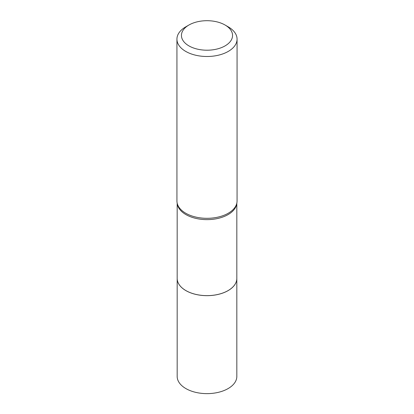 <?xml version="1.0" encoding="UTF-8"?>
<svg xmlns="http://www.w3.org/2000/svg" width="414" height="414" viewBox="0 0 414 414"><rect width="100%" height="100%" fill="white"/><g stroke="black" fill="none" stroke-linecap="round" stroke-linejoin="round"><path stroke-width="0.62" d="M177.171 376.409A29.829 17.222 0 0 0 195.584 392.322A29.829 17.222 0 0 0 228.093 388.586A29.829 17.222 0 0 0 236.829 376.409L236.829 278.446A29.829 17.222 0 0 0 236.829 278.431A29.829 17.222 0 0 1 228.093 290.623A29.829 17.222 0 0 1 195.584 294.354A29.829 17.222 0 0 1 177.171 278.446A29.829 17.222 0 0 0 177.171 278.446L177.171 376.409M177.171 203.134L177.171 278.41A29.829 17.222 0 0 0 185.907 290.587L185.938 290.607A29.787 17.197 0 0 0 228.062 290.607A29.787 17.197 0 0 0 228.078 290.597M185.938 290.607L185.907 290.587A29.829 17.222 0 0 0 228.093 290.587A29.829 17.222 0 0 0 236.829 278.41L236.829 203.134M188.929 45.887A25.559 14.754 0 0 0 225.071 45.887A25.559 14.754 0 0 0 225.071 25.021L228.259 26.863A30.067 17.357 0 0 1 237.067 39.139A30.067 17.357 0 0 1 218.504 55.176A30.067 17.357 0 0 1 185.741 51.414A30.067 17.357 0 0 1 176.933 39.139A30.067 17.357 0 0 1 185.741 26.863L188.929 25.021A25.559 14.754 0 0 0 188.929 45.887M176.933 39.139L176.933 200.956A30.067 17.357 0 0 0 177.492 204.293A30.067 17.357 0 0 0 185.741 213.231A30.067 17.357 0 0 0 215.772 217.562A30.067 17.357 0 0 0 236.508 204.293A30.067 17.357 0 0 0 237.067 200.956L237.067 39.139M228.259 26.863L225.071 25.021A25.559 14.754 0 0 0 188.929 25.021M177.213 203.315A29.829 17.222 0 0 0 185.907 214.587A29.829 17.222 0 0 0 217.686 218.488A29.829 17.222 0 0 0 236.787 203.315"/></g></svg>
